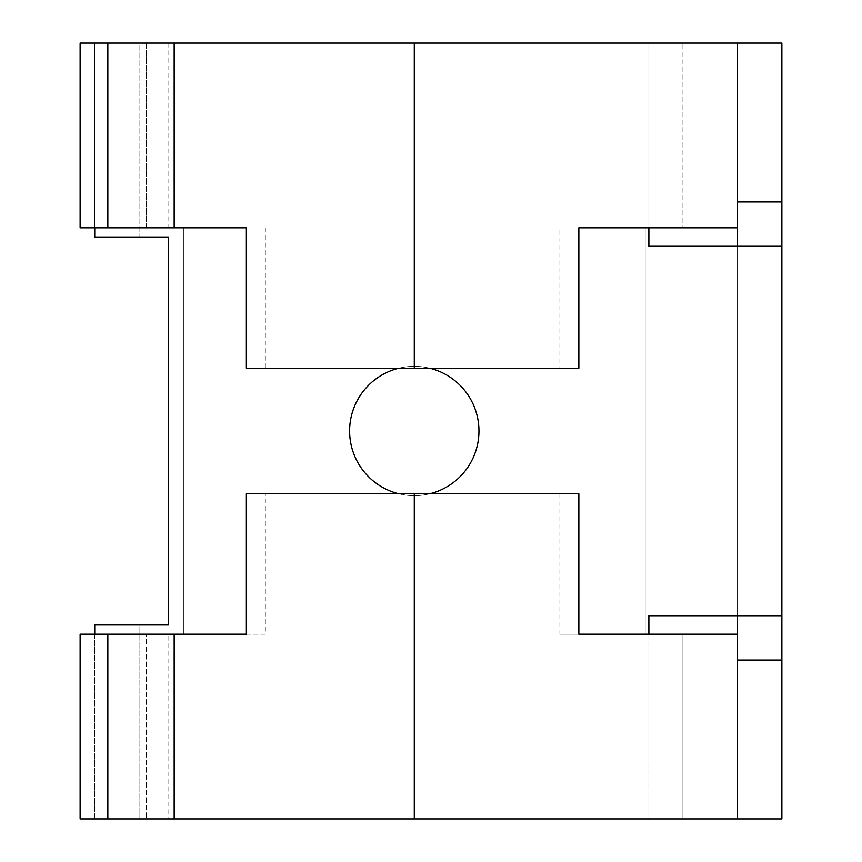 <?xml version="1.0" encoding="UTF-8"?>
<svg xmlns="http://www.w3.org/2000/svg" width="862" height="862" viewBox="0 0 862 862"><rect width="100%" height="100%" fill="white"/><g stroke="black" fill="none" stroke-linecap="round" stroke-linejoin="round"><path stroke-width="0.65" stroke-dasharray="4.31 3.23" d="M91.038 634.184L91.038 818.9L91.038 634.184L146.454 634.184L146.454 818.9L146.454 634.184L183.401 634.184L183.401 227.816L183.401 634.184L91.038 634.184M781.877 660.044L737.538 660.044L737.538 818.9L737.538 634.184L737.538 818.9L91.038 818.9L682.122 818.9L682.122 634.184L682.122 818.9L414.288 818.9L414.288 493.807L265.324 493.807L265.324 634.184L168.833 634.184L168.833 818.9L414.288 818.9M94.734 227.816L94.734 43.1L648.881 43.1L139.062 43.1L139.062 237.05L94.734 237.05L94.734 43.1L139.062 43.1L139.062 237.05L168.618 237.05L168.618 624.95L139.062 624.95L139.062 818.9L139.062 624.95L94.734 624.95L94.734 818.9L648.881 818.9L648.881 615.716L781.877 615.716M737.538 201.956L737.538 227.816L645.185 227.816L645.185 634.184L645.185 227.816L682.122 227.816L682.122 43.1L146.454 43.1L146.454 227.816L91.038 227.816L91.038 43.1L91.038 227.816L146.454 227.816L146.454 43.1L91.038 43.1L737.538 43.1L737.538 201.956L781.877 201.956M349.638 431A64.65 64.65 0 0 1 414.288 366.35A64.65 64.65 0 0 1 478.938 431A64.65 64.65 0 0 1 414.288 495.65A64.65 64.65 0 0 1 349.638 431A64.65 64.65 0 0 1 414.288 366.35A64.65 64.65 0 0 1 478.938 431A64.65 64.65 0 0 1 414.288 495.65A64.65 64.65 0 0 1 349.638 431A64.65 64.65 0 0 1 414.288 366.35A64.65 64.65 0 0 1 478.938 431A64.65 64.65 0 0 1 414.288 495.65A64.65 64.65 0 0 1 349.638 431M737.538 660.044L737.538 634.184L559.901 634.184L559.901 493.807L414.288 493.807M94.734 634.184L94.734 818.9L648.881 818.9L648.881 634.184M80.123 818.9L168.833 818.9M168.833 634.184L80.123 634.184M781.877 246.284L648.881 246.284L648.881 43.1L648.881 227.816M80.123 43.1L682.122 43.1L682.122 227.816L578.855 227.816M737.538 43.1L737.538 227.816L737.538 43.1L781.877 43.1L781.877 818.9L737.538 818.9M578.855 634.184L559.901 634.184M80.123 227.816L246.37 227.816M168.833 43.1L168.833 227.816M737.538 615.716L737.538 246.284M398.944 368.193A64.65 64.65 0 0 1 429.632 368.193M246.37 634.184L265.324 634.184M246.37 493.807L265.324 493.807M265.324 227.816L265.324 368.193L246.37 368.193M265.324 368.193L414.288 368.193L414.288 43.1M414.288 368.193L559.901 368.193L559.901 227.816M559.901 493.807L578.855 493.807M578.855 368.193L559.901 368.193M429.632 493.807A64.65 64.65 0 0 1 398.944 493.807M737.538 634.184L737.538 227.816"/><path stroke-width="1.29" d="M94.734 634.184L94.734 624.95L168.618 624.95L168.618 237.05L94.734 237.05L94.734 227.816M737.538 201.956L781.877 201.956L781.877 43.1L737.538 43.1L737.538 246.284M107.836 634.184L107.836 818.9L80.123 818.9L80.123 634.184L246.37 634.184L246.37 493.807L414.288 493.807L414.288 818.9L781.877 818.9L781.877 660.044L737.538 660.044M107.836 818.9L174.167 818.9L174.167 634.184M174.167 818.9L414.288 818.9M648.881 634.184L648.881 615.716L781.877 615.716L781.877 201.956M414.288 43.1L414.288 368.193L246.37 368.193L246.37 227.816L174.167 227.816L174.167 43.1L737.538 43.1M737.538 227.816L578.855 227.816L578.855 368.193L414.288 368.193M414.288 493.807L578.855 493.807L578.855 634.184L737.538 634.184L737.538 818.9M174.167 227.816L80.123 227.816L80.123 43.1L174.167 43.1M107.836 227.816L107.836 43.1M398.944 493.807A64.65 64.65 0 0 1 398.944 368.193M429.632 368.193A64.65 64.65 0 0 1 429.632 493.807M737.538 615.716L737.538 634.184M781.877 615.716L781.877 660.044M781.877 246.284L648.881 246.284L648.881 227.816"/></g></svg>
